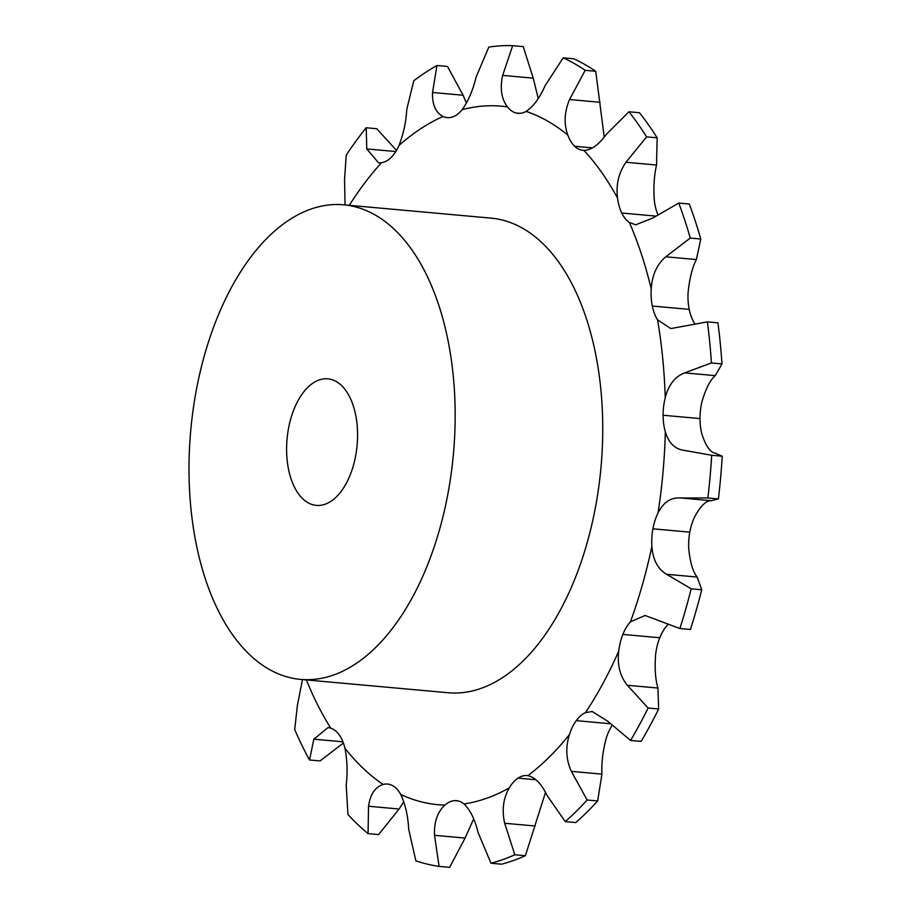 <?xml version="1.0" encoding="UTF-8"?>
<svg xmlns="http://www.w3.org/2000/svg" width="913" height="913" viewBox="0 0 913 913"><rect width="100%" height="100%" fill="white"/><g stroke="black" fill="none" stroke-linecap="round" stroke-linejoin="round"><path stroke-width="1.37" d="M721.989 363.888L711.444 362.94A412.22 228.113 -84.8 0 0 707.392 321.878L717.938 322.825A412.22 228.113 -84.8 0 1 721.989 363.888L715.267 375.642C710.36 379.751 705.989 388.242 702.131 401.127A39.715 21.98 -84.8 0 0 699.997 418.576L699.974 418.588A39.715 21.98 -84.8 0 0 702.223 435.136C706.137 446.571 710.554 452.608 715.472 453.247L722.24 456.226A412.22 228.113 -84.8 0 1 718.405 498.92L711.216 500.712C706.263 500.495 700.842 505.676 694.941 516.244A39.715 21.98 -84.8 0 0 689.817 532.142L652.898 528.81A39.715 21.98 -84.8 0 0 651.905 546.373C652.841 559.669 657.737 568.982 666.616 574.3L691.187 588.805A412.22 228.113 -84.8 0 1 679.9 628.521L645.103 615.488L630.449 621.799A39.715 21.98 -84.8 0 0 622.871 634.421A39.715 21.98 -84.8 0 0 618.74 651.083C617.12 664.869 619.995 676.259 627.345 685.275L648.116 708.032A412.22 228.113 -84.8 0 1 630.575 740.454L607.853 721.304L592.195 711.512L585.427 712.665A39.715 21.98 -84.8 0 0 576.229 720.642A39.715 21.98 -84.8 0 0 569.427 734.6C565.398 747.359 566.037 759.616 571.333 771.359L587.127 800.005A412.22 228.113 -84.8 0 1 565.238 821.62L547.013 795.383C541.5 783.845 535.121 777.271 527.862 775.651A39.715 21.98 -84.8 0 0 527.166 775.571A39.715 21.98 -84.8 0 0 518.048 778.127L518.036 778.093A39.715 21.98 -84.8 0 0 509.294 787.873C503.268 798.213 501.728 810.014 504.649 823.252L514.841 854.773A412.22 228.113 -84.8 0 1 490.989 863.242L478.138 832.667C474.977 819.509 470.263 809.934 463.998 803.942A39.715 21.98 -84.8 0 0 456.454 800.667A39.715 21.98 -84.8 0 0 454.606 800.644A39.715 21.98 -84.8 0 0 444.882 805.106C437.475 811.931 434.017 821.997 434.508 835.315L439.085 866.391A412.22 228.113 -84.8 0 1 415.849 860.799L408.682 829.095C407.963 815.72 405.315 804.182 400.739 794.47A39.715 21.98 -84.8 0 0 392.807 785.751A39.715 21.98 -84.8 0 0 387.569 784.062A39.715 21.98 -84.8 0 0 383.14 784.461C375.129 787.006 370.256 794.264 368.521 806.247L368.076 833.615A412.22 228.113 -84.8 0 1 347.967 814.556L346.175 785.066C347.716 772.9 347.305 760.632 344.954 748.261A39.715 21.98 -84.8 0 0 339.339 735.068A39.715 21.98 -84.8 0 0 330.78 728.152L327.995 727.57L313.844 739.188L309.496 759.981A412.22 228.113 -84.8 0 1 294.705 729.533L297.398 705.338L302.454 679.569M679.9 628.521L690.433 629.479A412.22 228.113 -84.8 0 0 701.732 589.764L697.201 577.062C693.104 572.177 690.308 563.059 688.801 549.706A39.715 21.98 -84.8 0 1 689.806 532.153L652.909 528.821L689.794 532.142M657.143 137.817L646.598 136.87A412.22 228.113 -84.8 0 0 628.909 111.774L639.442 112.721A412.22 228.113 -84.8 0 1 657.143 137.817L656.538 165.025C654.028 176.083 653.32 188.215 654.438 201.431A39.715 21.98 -84.8 0 0 657.759 214.372M700.807 239.012L690.262 238.065A412.22 228.113 -84.8 0 0 678.77 203.085L689.304 204.033A412.22 228.113 -84.8 0 1 700.807 239.012L696.357 259.554C692.294 267.555 689.555 278.454 688.117 292.251A39.715 21.98 -84.8 0 0 689.224 309.37L689.212 309.381A39.715 21.98 -84.8 0 0 694.439 323.134L694.69 323.533M667.78 624.675L667.346 625.131A39.715 21.98 -84.8 0 0 659.768 637.753L622.86 634.409L659.757 637.753M659.768 637.765A39.715 21.98 -84.8 0 0 655.637 654.427C654.598 668.248 655.363 679.455 657.931 688.037L658.65 708.979L648.116 708.032M611.961 725.675A39.715 21.98 -84.8 0 0 606.323 737.944C602.877 750.748 601.405 762.812 601.918 774.133L597.661 800.963L587.127 800.005M454.606 800.644L458.292 800.975L454.606 800.644M518.036 778.127L535.999 779.759L518.048 778.127M576.229 720.654L610.044 723.712L576.229 720.642M718.405 498.92L707.86 497.973L680.63 497.95C670.895 497.3 663.374 502.287 658.045 512.912A39.715 21.98 -84.8 0 0 652.921 528.81M711.444 362.94L684.682 372.881C675.004 376.555 668.521 384.852 665.235 397.794A39.715 21.98 -84.8 0 0 663.1 415.244A39.715 21.98 -84.8 0 0 665.326 431.803C668.67 443.182 675.198 449.413 684.887 450.486L711.695 455.267A412.22 228.113 -84.8 0 1 707.86 497.973M699.997 418.588L663.078 415.255L699.997 418.576M690.262 238.065L665.771 256.793C656.938 264.359 652.087 275.075 651.22 288.919A39.715 21.98 -84.8 0 0 652.327 306.026A39.715 21.98 -84.8 0 0 657.543 319.79L670.77 328.566L707.392 321.878M652.327 306.049L689.224 309.37L652.327 306.049M646.598 136.87L625.964 162.252C618.66 172.888 615.853 184.837 617.542 198.087A39.715 21.98 -84.8 0 0 621.753 213.014A39.715 21.98 -84.8 0 0 629.388 222.487L635.79 224.792L653 217.91L678.77 203.085M621.753 213.026L655.42 216.061L621.753 213.026M604.223 137.053L595.733 71.282L585.187 70.324L569.552 99.528C564.314 112.037 563.743 123.917 567.84 135.158A39.715 21.98 -84.8 0 0 574.699 146.263L592.548 147.883L574.711 146.274A39.715 21.98 -84.8 0 0 583.179 150.371A39.715 21.98 -84.8 0 0 583.943 150.417C591.362 150.097 598.814 144.745 606.3 134.359L628.909 111.774M516.279 113.029L519.839 113.349L516.279 113.029A39.715 21.98 -84.8 0 0 518.048 113.315A39.715 21.98 -84.8 0 0 526.105 111.409C533.34 106.616 539.686 98.022 545.129 85.628L563.218 57.827A412.22 228.113 -84.8 0 1 585.187 70.324M516.267 113.029L516.267 113.064A39.715 21.98 -84.8 0 1 507.491 106.924A350.695 194.07 -84.8 0 0 462.149 109.686A39.715 21.98 -84.8 0 1 452.791 116.887L452.791 116.887A39.715 21.98 -84.8 0 1 447.279 117.629A39.715 21.98 -84.8 0 1 443.045 116.465A350.695 194.07 -84.8 0 0 399.015 145.429A39.715 21.98 -84.8 0 1 391.141 157.435L391.141 157.447A39.715 21.98 -84.8 0 1 381.497 162.742A350.695 194.07 -84.8 0 0 349.302 205.322M343.539 204.797L491.126 218.139A238.27 131.86 95.2 0 1 512.284 223.263A238.27 131.86 95.2 0 1 598.791 486.72A238.27 131.86 95.2 0 1 448.215 692.75L300.639 679.409A238.27 131.86 -84.8 0 0 451.216 473.379A238.27 131.86 -84.8 0 0 364.698 209.922A238.27 131.86 -84.8 0 0 343.539 204.797A238.27 131.86 -84.8 0 0 190.76 430.228A238.27 131.86 -84.8 0 0 300.639 679.409M396.493 150.394L376.738 128.71L366.204 127.752A412.22 228.113 -84.8 0 0 346.221 155.142L344.566 179.37L345.023 204.934M343.391 743.022L320.041 760.94L309.496 759.981M366.204 127.752L366.775 148.933L378.587 162.834L381.497 162.742M466.417 103.215L463.119 95.249L447.496 66.466L436.962 65.508A412.22 228.113 -84.8 0 0 413.772 80.755L406.764 109.434C406.114 121.657 403.535 133.663 399.015 145.429M403.82 801.682L399.107 809.009L378.61 834.573L368.076 833.615M436.962 65.508L432.534 92.487C432.111 104.561 435.615 112.561 443.045 116.465M538.236 98.478L533.238 78.164L523.229 46.609L512.695 45.65A412.22 228.113 -84.8 0 0 488.82 47.099L476.13 77.012C473.037 90.045 468.38 100.932 462.149 109.686M473.664 818.881L465.094 838.077L449.63 867.35L439.085 866.391M512.695 45.65L502.664 75.391C499.81 88.413 501.42 98.924 507.491 106.924M595.733 71.282A412.22 228.113 -84.8 0 0 573.763 58.786L563.218 57.827M545.483 792.438L525.374 855.732L514.841 854.773M490.989 863.242L501.522 864.189A412.22 228.113 -84.8 0 0 525.374 855.732M565.238 821.62L575.783 822.579A412.22 228.113 -84.8 0 0 597.661 800.963M630.575 740.454L641.12 741.402A412.22 228.113 -84.8 0 0 658.65 708.979M701.732 589.764L691.187 588.805M722.24 456.226L711.695 455.267M333.45 380.185A63.545 35.162 -84.8 0 0 327.813 378.827A63.545 35.162 -84.8 0 0 287.07 438.936A63.545 35.162 -84.8 0 0 316.366 505.38A63.545 35.162 -84.8 0 0 356.526 450.44A63.545 35.162 -84.8 0 0 333.45 380.185M306.403 679.934A350.695 194.07 -84.8 0 0 330.78 728.152M344.954 748.261A350.695 194.07 -84.8 0 0 383.14 784.461M400.739 794.47A350.695 194.07 -84.8 0 0 444.882 805.106M463.998 803.942A350.695 194.07 -84.8 0 0 509.294 787.873M527.862 775.651A350.695 194.07 -84.8 0 0 569.427 734.6M585.427 712.665A350.695 194.07 -84.8 0 0 618.74 651.083M630.449 621.799A350.695 194.07 -84.8 0 0 651.905 546.373M658.045 512.912A350.695 194.07 -84.8 0 0 665.326 431.803M665.235 397.794A350.695 194.07 -84.8 0 0 657.543 319.79M651.22 288.919A350.695 194.07 -84.8 0 0 629.388 222.487M617.542 198.087A350.695 194.07 -84.8 0 0 583.943 150.417M567.84 135.158A350.695 194.07 -84.8 0 0 526.105 111.409M697.201 577.062L666.616 574.3M395.797 151.558L366.775 148.933M342.934 741.824L313.844 739.188M463.119 95.249L432.534 92.487M399.107 809.009L368.521 806.247M533.238 78.164L502.664 75.391M465.094 838.077L434.508 835.315M600.126 102.29L569.552 99.528M535.223 826.014L504.649 823.252M656.538 165.025L625.964 162.252M601.918 774.133L571.333 771.359M696.357 259.554L665.771 256.793M657.931 688.037L627.345 685.275M715.267 375.642L684.682 372.881M711.216 500.712L680.63 497.95"/></g></svg>
